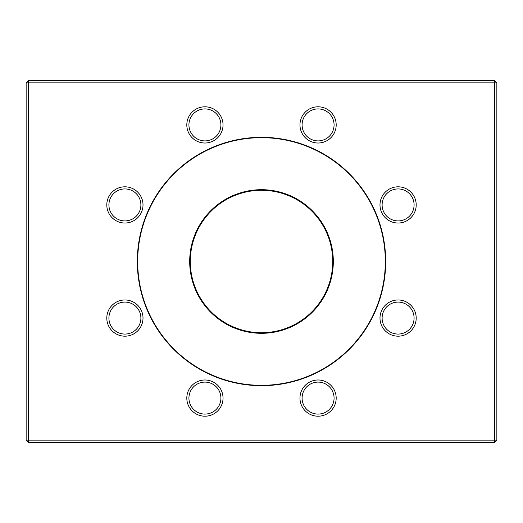 <?xml version="1.0" encoding="UTF-8"?>
<svg xmlns="http://www.w3.org/2000/svg" width="523" height="523" viewBox="0 0 523 523"><rect width="100%" height="100%" fill="white"/><g stroke="black" fill="none" stroke-linecap="round" stroke-linejoin="round"><path stroke-width="0.78" d="M26.15 440.124L26.15 82.876L28.562 82.876L28.562 440.124L494.438 440.124L494.438 82.876L28.562 82.876L28.562 80.464L494.438 80.464L494.438 82.876L496.85 82.876L496.85 440.124L494.438 440.124L494.438 442.536L28.562 442.536L26.15 440.124L28.562 440.124L28.562 442.536M261.5 137.314A124.186 124.186 0 0 1 385.686 261.5A124.186 124.186 0 0 1 261.5 385.686A124.186 124.186 0 0 1 137.314 261.5A124.186 124.186 0 0 1 261.5 137.314M398.095 186.816A18.102 18.102 0 0 1 413.771 213.972A18.102 18.102 0 0 1 382.418 213.972A18.102 18.102 0 0 1 398.095 186.816M398.095 299.973A18.102 18.102 0 0 1 413.771 327.13A18.102 18.102 0 0 1 382.418 327.13A18.102 18.102 0 0 1 398.095 299.973M318.082 379.992A18.102 18.102 0 0 1 333.759 407.149A18.102 18.102 0 0 1 302.399 407.149A18.102 18.102 0 0 1 318.082 379.992M204.918 379.992A18.102 18.102 0 0 1 220.601 407.149A18.102 18.102 0 0 1 189.241 407.149A18.102 18.102 0 0 1 204.918 379.992M124.905 299.973A18.102 18.102 0 0 1 140.582 327.13A18.102 18.102 0 0 1 109.229 327.13A18.102 18.102 0 0 1 124.905 299.973M124.905 186.816A18.102 18.102 0 0 1 140.582 213.972A18.102 18.102 0 0 1 109.229 213.972A18.102 18.102 0 0 1 124.905 186.816M204.918 106.803A18.102 18.102 0 0 1 220.601 133.96A18.102 18.102 0 0 1 189.241 133.96A18.102 18.102 0 0 1 204.918 106.803M318.082 106.803A18.102 18.102 0 0 1 333.759 133.96A18.102 18.102 0 0 1 302.399 133.96A18.102 18.102 0 0 1 318.082 106.803M28.562 80.464L26.15 82.876M496.85 82.876L494.438 80.464M496.85 440.124L494.438 442.536M137.68 261.5A123.82 123.82 0 0 0 261.5 385.32A123.82 123.82 0 0 0 385.32 261.5A123.82 123.82 0 0 0 261.5 137.68A123.82 123.82 0 0 0 137.68 261.5M333.314 261.5A71.814 71.814 0 0 1 225.596 323.691A71.814 71.814 0 0 1 225.596 199.309A71.814 71.814 0 0 1 333.314 261.5M332.706 261.5A71.206 71.206 0 0 0 225.897 199.832A71.206 71.206 0 0 0 225.897 323.168A71.206 71.206 0 0 0 332.706 261.5M318.082 140.896A15.991 15.991 0 0 0 334.073 124.905A15.991 15.991 0 0 0 318.082 108.915A15.991 15.991 0 0 0 302.085 124.905A15.991 15.991 0 0 0 318.082 140.896M318.082 108.915A15.991 15.991 0 0 0 304.229 132.901A15.991 15.991 0 0 0 331.928 132.901A15.991 15.991 0 0 0 318.082 108.915M204.918 140.896A15.991 15.991 0 0 0 220.915 124.905A15.991 15.991 0 0 0 204.918 108.915A15.991 15.991 0 0 0 188.927 124.905A15.991 15.991 0 0 0 204.918 140.896M204.918 108.915A15.991 15.991 0 0 0 191.072 132.901A15.991 15.991 0 0 0 218.771 132.901A15.991 15.991 0 0 0 204.918 108.915M124.905 220.915A15.991 15.991 0 0 0 140.896 204.918A15.991 15.991 0 0 0 124.905 188.927A15.991 15.991 0 0 0 108.915 204.918A15.991 15.991 0 0 0 124.905 220.915M124.905 188.927A15.991 15.991 0 0 0 111.059 212.92A15.991 15.991 0 0 0 138.758 212.92A15.991 15.991 0 0 0 124.905 188.927M124.905 334.073A15.991 15.991 0 0 0 140.896 318.082A15.991 15.991 0 0 0 124.905 302.085A15.991 15.991 0 0 0 108.915 318.082A15.991 15.991 0 0 0 124.905 334.073M124.905 302.085A15.991 15.991 0 0 0 111.059 326.077A15.991 15.991 0 0 0 138.758 326.077A15.991 15.991 0 0 0 124.905 302.085M204.918 414.085A15.991 15.991 0 0 0 220.915 398.095A15.991 15.991 0 0 0 204.918 382.104A15.991 15.991 0 0 0 188.927 398.095A15.991 15.991 0 0 0 204.918 414.085M204.918 382.104A15.991 15.991 0 0 0 191.072 406.09A15.991 15.991 0 0 0 218.771 406.09A15.991 15.991 0 0 0 204.918 382.104M318.082 414.085A15.991 15.991 0 0 0 334.073 398.095A15.991 15.991 0 0 0 318.082 382.104A15.991 15.991 0 0 0 302.085 398.095A15.991 15.991 0 0 0 318.082 414.085M318.082 382.104A15.991 15.991 0 0 0 304.229 406.09A15.991 15.991 0 0 0 331.928 406.09A15.991 15.991 0 0 0 318.082 382.104M398.095 334.073A15.991 15.991 0 0 0 414.085 318.082A15.991 15.991 0 0 0 398.095 302.085A15.991 15.991 0 0 0 382.104 318.082A15.991 15.991 0 0 0 398.095 334.073M398.095 302.085A15.991 15.991 0 0 0 384.242 326.077A15.991 15.991 0 0 0 411.941 326.077A15.991 15.991 0 0 0 398.095 302.085M398.095 220.915A15.991 15.991 0 0 0 414.085 204.918A15.991 15.991 0 0 0 398.095 188.927A15.991 15.991 0 0 0 382.104 204.918A15.991 15.991 0 0 0 398.095 220.915M398.095 188.927A15.991 15.991 0 0 0 384.242 212.92A15.991 15.991 0 0 0 411.941 212.92A15.991 15.991 0 0 0 398.095 188.927"/></g></svg>

